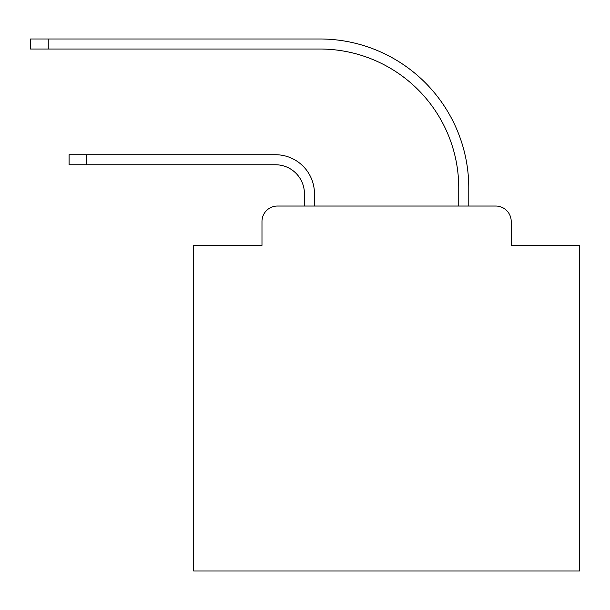 <?xml version="1.0" encoding="UTF-8"?>
<svg xmlns="http://www.w3.org/2000/svg" width="610" height="610" viewBox="0 0 610 610"><rect width="100%" height="100%" fill="white"/><g stroke="black" fill="none" stroke-linecap="round" stroke-linejoin="round"><path stroke-width="0.91" d="M261.98 221.476L261.98 245.395L261.98 221.476A15.433 15.433 0 0 1 277.413 206.043L304.421 206.043L304.421 193.698A28.937 28.937 0 0 0 275.484 164.761A28.937 28.937 0 0 1 304.421 193.698A28.937 28.937 0 0 0 275.484 164.761A28.937 28.937 0 0 1 304.421 193.698A28.937 28.937 0 0 0 275.484 164.761A28.937 28.937 0 0 1 304.421 193.698A28.937 28.937 0 0 0 275.484 164.761A28.937 28.937 0 0 1 304.421 193.698A28.937 28.937 0 0 0 275.484 164.761A28.937 28.937 0 0 1 304.421 193.698A28.937 28.937 0 0 0 275.484 164.761A28.937 28.937 0 0 1 304.421 193.698A28.937 28.937 0 0 0 275.484 164.761A28.937 28.937 0 0 1 304.421 193.698A28.937 28.937 0 0 0 275.484 164.761A28.937 28.937 0 0 1 304.421 193.698A28.937 28.937 0 0 0 275.484 164.761A28.937 28.937 0 0 1 304.421 193.698A28.937 28.937 0 0 0 275.484 164.761A28.937 28.937 0 0 1 304.421 193.698A28.937 28.937 0 0 0 275.484 164.761A28.937 28.937 0 0 1 304.421 193.698A28.937 28.937 0 0 0 275.484 164.761A28.937 28.937 0 0 1 304.421 193.698A28.937 28.937 0 0 0 275.484 164.761A28.937 28.937 0 0 1 304.421 193.698A28.937 28.937 0 0 0 275.484 164.761A28.937 28.937 0 0 1 304.421 193.698A28.937 28.937 0 0 0 275.484 164.761L69.082 164.761L69.082 154.726L86.826 154.726L86.826 164.761M511.211 245.395L511.211 221.476L511.211 245.395L579.5 245.395L579.5 571.013L193.698 571.013L193.698 245.395L261.98 245.395M511.211 221.476A15.433 15.433 0 0 0 495.778 206.043L277.413 206.043M86.826 154.726L275.484 154.726A38.964 38.964 0 0 1 314.455 193.698L314.455 206.043L314.455 193.698L314.455 206.043L314.455 193.698L314.455 206.043L314.455 193.698L314.455 206.043L314.455 193.698L314.455 206.043L314.455 193.698L314.455 206.043L314.455 193.698L314.455 206.043L314.455 193.698L314.455 206.043L314.455 193.698L314.455 206.043L314.455 193.698L314.455 206.043L314.455 193.698L314.455 206.043L314.455 193.698L314.455 206.043L314.455 193.698L314.455 206.043L314.455 193.698L314.455 206.043L314.455 193.698L314.455 206.043L458.743 206.043L458.743 187.91A138.889 138.889 0 0 0 319.853 49.021A138.889 138.889 0 0 1 458.743 187.91A138.889 138.889 0 0 0 319.853 49.021A138.889 138.889 0 0 1 458.743 187.91A138.889 138.889 0 0 0 319.853 49.021A138.889 138.889 0 0 1 458.743 187.91A138.889 138.889 0 0 0 319.853 49.021A138.889 138.889 0 0 1 458.743 187.91A138.889 138.889 0 0 0 319.853 49.021A138.889 138.889 0 0 1 458.743 187.91A138.889 138.889 0 0 0 319.853 49.021A138.889 138.889 0 0 1 458.743 187.91A138.889 138.889 0 0 0 319.853 49.021A138.889 138.889 0 0 1 458.743 187.91A138.889 138.889 0 0 0 319.853 49.021A138.889 138.889 0 0 1 458.743 187.91A138.889 138.889 0 0 0 319.853 49.021A138.889 138.889 0 0 1 458.743 187.91A138.889 138.889 0 0 0 319.853 49.021A138.889 138.889 0 0 1 458.743 187.91A138.889 138.889 0 0 0 319.853 49.021A138.889 138.889 0 0 1 458.743 187.91A138.889 138.889 0 0 0 319.853 49.021A138.889 138.889 0 0 1 458.743 187.91A138.889 138.889 0 0 0 319.853 49.021A138.889 138.889 0 0 1 458.743 187.91A138.889 138.889 0 0 0 319.853 49.021A138.889 138.889 0 0 1 458.743 187.91A138.889 138.889 0 0 0 319.853 49.021L30.5 49.021L30.5 38.987L48.243 38.987L48.243 49.021M48.243 38.987L319.853 38.987A148.924 148.924 0 0 1 468.777 187.91L468.777 206.043L468.777 187.91L468.777 206.043L468.777 187.91L468.777 206.043L468.777 187.91L468.777 206.043L468.777 187.91L468.777 206.043L468.777 187.91L468.777 206.043L468.777 187.91L468.777 206.043L468.777 187.91L468.777 206.043L468.777 187.91L468.777 206.043L468.777 187.91L468.777 206.043L468.777 187.91L468.777 206.043L468.777 187.91L468.777 206.043L468.777 187.91L468.777 206.043L468.777 187.91L468.777 206.043L468.777 187.91L468.777 206.043L495.778 206.043"/></g></svg>
